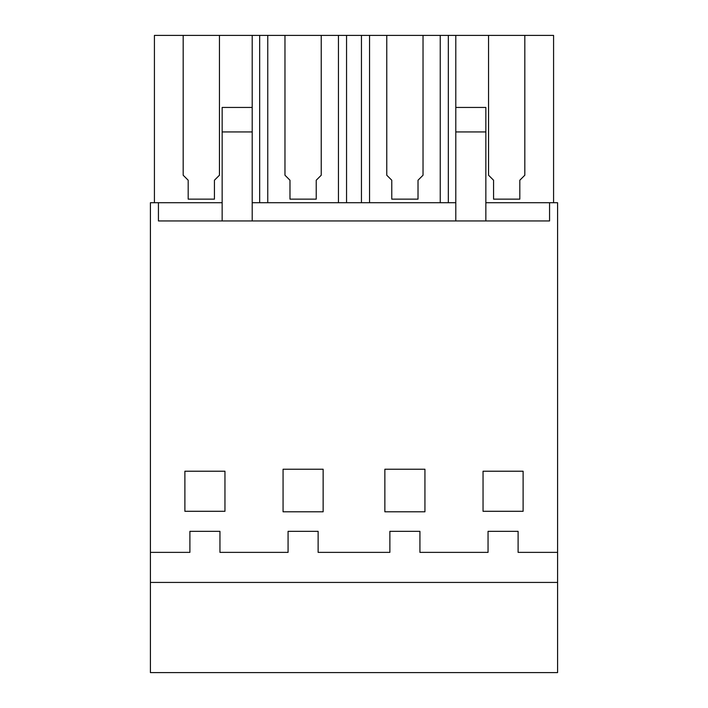 <?xml version="1.0" encoding="UTF-8"?>
<svg xmlns="http://www.w3.org/2000/svg" width="708" height="708" viewBox="0 0 708 708"><rect width="100%" height="100%" fill="white"/><g stroke="black" fill="none" stroke-linecap="round" stroke-linejoin="round"><path stroke-width="1.06" d="M557.585 582.427L557.585 672.6L150.415 672.6L150.415 582.427L557.585 582.427L557.585 202.718L549.567 202.718L549.567 220.949L158.433 220.949L158.433 202.718L222.153 202.718M158.433 202.718L150.415 202.718L150.415 582.427M252.207 202.718L455.793 202.718M485.847 202.718L549.567 202.718M150.415 552.373L189.894 552.373L189.894 531.336L219.949 531.336L219.949 552.373L288.076 552.373L288.076 531.336L318.131 531.336L318.131 552.373L389.869 552.373L389.869 531.336L419.924 531.336L419.924 552.373L488.051 552.373L488.051 531.336L518.106 531.336L518.106 552.373L557.585 552.373M323.14 469.218L323.14 511.795L283.067 511.795L283.067 469.218L323.14 469.218M424.933 469.218L424.933 511.795L384.86 511.795L384.86 469.218L424.933 469.218M523.115 471.218L483.042 471.218L483.042 511.3L523.115 511.3L523.115 471.218M224.958 471.218L224.958 511.3L184.885 511.3L184.885 471.218L224.958 471.218M267.757 202.718L267.757 35.4L284.97 35.4L284.97 175.221L289.979 180.23L289.979 199.143L316.228 199.143L316.228 180.23L321.237 175.221L321.237 35.4L346.548 35.4L346.548 202.718M338.451 35.4L338.451 202.718M267.757 35.4L259.668 35.4L259.668 202.718M154.424 202.718L154.424 35.4L183.177 35.4L183.177 175.221L188.186 180.23L188.186 199.143L214.436 199.143L214.436 180.23L219.445 175.221L219.445 35.4L259.668 35.4M252.207 35.4L252.207 220.949M455.793 107.439L485.847 107.439L485.847 131.927L455.793 131.927L455.793 35.4L488.555 35.4L488.555 175.221L493.565 180.23L493.565 199.143L519.814 199.143L519.814 180.23L524.823 175.221L524.823 35.4L553.576 35.4L553.576 202.718M455.793 35.4L448.332 35.4L448.332 202.718M369.549 202.718L369.549 35.4L386.763 35.4L386.763 175.221L391.772 180.23L391.772 199.143L418.021 199.143L418.021 180.23L423.03 175.221L423.03 35.4L448.332 35.4M440.243 35.4L440.243 202.718M369.549 35.4L361.452 35.4L361.452 202.718M346.548 35.4L361.452 35.4M423.03 35.4L386.763 35.4M524.823 35.4L488.555 35.4M219.445 35.4L183.177 35.4M321.237 35.4L284.97 35.4M252.207 107.439L222.153 107.439L222.153 131.927L252.207 131.927M222.153 131.927L222.153 220.949M485.847 131.927L485.847 220.949M455.793 131.927L455.793 220.949"/></g></svg>
